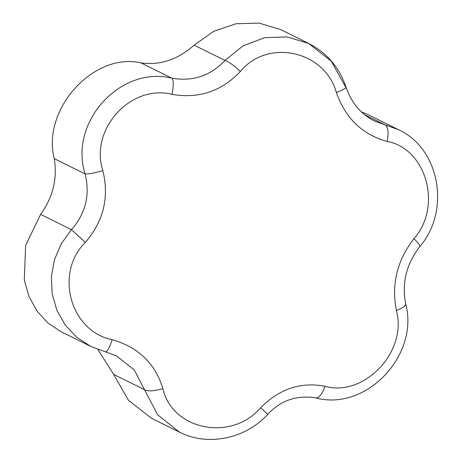 <?xml version="1.0" encoding="UTF-8"?>
<svg xmlns="http://www.w3.org/2000/svg" width="462" height="462" viewBox="0 0 462 462"><rect width="100%" height="100%" fill="white"/><g stroke="black" fill="none" stroke-linecap="round" stroke-linejoin="round"><path stroke-width="0.69" d="M324.896 386.249A16.274 6.555 102.9 0 1 315.627 397.863C366.164 411.711 419.502 355.157 405.671 303.667A16.274 4.915 167.4 0 1 396.39 310.441C391.279 284.321 397.124 260.401 413.923 238.687C442.527 206.606 426.507 148.654 387.127 141.407C362.503 134.719 345.582 118.416 336.359 92.504C324.763 50.612 267.538 38.155 240.356 71.506C221.546 91.285 198.781 98.908 172.055 94.358C130.625 83.934 89.426 129.435 102.847 170.64C109.373 197.459 103.528 221.379 85.314 242.394C54.25 273.256 70.282 331.214 112.11 339.674C138.15 347.06 155.07 363.363 162.878 388.577C172.205 430.214 231.52 441.926 260.655 407.744C279.383 388.848 300.802 381.681 324.896 386.249C364.212 397.476 407.663 351.542 396.39 310.441M405.671 303.667C401.674 283.114 406.352 264.125 419.704 246.691A16.274 2.812 -140.9 0 0 413.923 238.687M260.655 407.744L267.775 414.31C280.723 400.387 296.673 394.9 315.627 397.863M336.359 92.504A16.274 2.212 161.9 0 0 346.032 87.145C351.478 102.847 360.862 114.097 374.174 120.894L384.881 124.769A16.274 6.532 103.5 0 1 387.127 141.407M364.593 114.72L384.881 124.769L398.533 129.73C440.055 148.545 450.71 211.169 419.704 246.691M162.878 388.577A16.274 5.105 164.5 0 1 144.525 389.697L134.251 369.906L116.488 355.936L105.33 351.819A16.274 3.638 104.3 0 0 112.11 339.674M179.522 432.149L157.588 414.749L144.525 389.697L113.681 374.416L128.482 400.294L151.501 418.272L179.522 432.149C207.796 446.708 245.674 438.733 267.775 414.31M398.533 129.73L368.716 114.957L361.22 111.735M102.847 170.64A16.274 2.015 164.7 0 1 85.089 173.914C68.699 122.257 120.345 65.431 171.939 78.188C192.839 81.751 210.516 75.832 224.977 60.441A16.274 3.067 41.9 0 1 240.356 71.506M308.691 43.468L280.705 29.603L259.159 23.1L236.001 23.729L213.606 31.37L194.138 45.161L224.977 60.441L243.07 45.854L264.466 37.734L287.093 36.914L308.726 43.48L331.3 61.209L345.461 86.798M97.857 349.491L113.681 374.416M85.314 242.394L71.471 229.637C85.724 213.375 90.263 194.797 85.089 173.914L54.245 158.639C57.519 178.592 52.98 197.164 40.627 214.362L25.647 245.362L24.278 280.041L28.973 296.448L36.989 311.013L47.869 322.961L61.007 331.687L90.823 346.454L76.709 337.231L65.211 324.971L56.878 310.279L52.166 293.896L51.346 276.767L54.435 259.777L61.284 243.751L71.471 229.637L40.627 214.362M194.138 45.161C177.778 59.61 160.095 65.523 141.095 62.907L171.939 78.188A16.274 3.575 101.3 0 1 172.055 94.358M141.095 62.907C93.705 51.859 41.574 109.309 54.245 158.639M346.032 87.145C339.287 67.412 326.848 52.853 308.726 43.48L308.726 43.48M90.823 346.454L105.33 351.819"/></g></svg>
